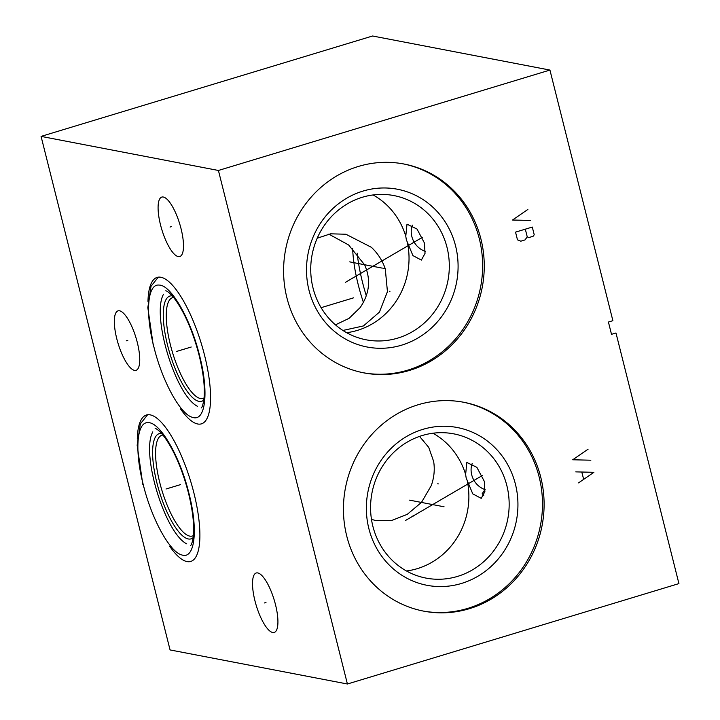 <?xml version="1.0" encoding="UTF-8"?>
<svg xmlns="http://www.w3.org/2000/svg" width="720" height="720" viewBox="0 0 720 720"><rect width="100%" height="100%" fill="white"/><g stroke="black" fill="none" stroke-linecap="round" stroke-linejoin="round"><path stroke-width="1.08" d="M218.421 170.469L41.076 136.395L372.591 36L549.936 70.065L218.421 170.469L347.409 684L170.064 649.935L41.076 136.395M119.556 310.806A31.059 9.387 73.2 0 1 136.701 340.218A31.059 9.387 73.2 0 1 136.044 370.323A31.059 9.387 73.2 0 1 134.523 370.377A31.059 9.387 73.2 0 1 117.369 340.965A31.059 9.387 73.2 0 1 118.035 310.869A31.059 9.387 73.2 0 1 119.556 310.806M163.314 197.028A31.059 9.387 73.2 0 1 180.459 226.44A31.059 9.387 73.2 0 1 179.802 256.536A31.059 9.387 73.2 0 1 178.281 256.599A31.059 9.387 73.2 0 1 161.127 227.187A31.059 9.387 73.2 0 1 161.793 197.082A31.059 9.387 73.2 0 1 163.314 197.028M257.733 572.931A31.059 9.387 73.2 0 1 274.887 602.343A31.059 9.387 73.2 0 1 274.221 632.448A31.059 9.387 73.2 0 1 272.7 632.502A31.059 9.387 73.2 0 1 255.555 603.09A31.059 9.387 73.2 0 1 256.212 572.994A31.059 9.387 73.2 0 1 257.733 572.931M137.304 439.02A76.5 23.121 73.2 0 1 146.43 415.008A76.5 23.121 73.2 0 1 150.174 414.864A76.5 23.121 73.2 0 1 192.411 487.305A76.5 23.121 73.2 0 1 190.782 561.438A76.5 23.121 73.2 0 1 187.029 561.582A76.5 23.121 73.2 0 1 169.857 546.525M147.978 301.428A76.5 23.121 73.2 0 1 157.104 277.407A76.5 23.121 73.2 0 1 160.848 277.263A76.5 23.121 73.2 0 1 203.085 349.704A76.5 23.121 73.2 0 1 201.456 423.846A76.5 23.121 73.2 0 1 197.703 423.99A76.5 23.121 73.2 0 1 180.531 408.933M549.936 70.065L612.882 320.688L608.418 322.038L611.505 334.332L615.978 332.982L678.924 583.605L347.409 684M346.761 536.103A106.335 100.107 -79.1 0 1 463.833 402.291A106.335 100.107 -79.1 0 1 540.783 477.342A106.335 100.107 -79.1 0 1 423.711 611.145A106.335 100.107 -79.1 0 1 346.761 536.103M286.911 297.819A106.335 100.107 -79.1 0 1 403.983 164.016A106.335 100.107 -79.1 0 1 480.933 239.058A106.335 100.107 -79.1 0 1 363.861 372.87A106.335 100.107 -79.1 0 1 286.911 297.819M403.164 163.863A106.335 100.107 -79.1 0 1 479.313 238.752A106.335 100.107 100.9 0 1 363.051 372.708M309.015 290.322A80.325 75.618 -79.1 0 1 362.952 191.097A80.325 75.618 -79.1 0 1 455.58 245.934A80.325 75.618 100.9 0 1 401.643 345.159A80.325 75.618 100.9 0 1 309.015 290.322M313.02 287.982A73.44 69.138 -79.1 0 1 393.876 195.57A73.44 69.138 -79.1 0 1 447.021 247.401A73.44 69.138 100.9 0 1 366.165 339.813A73.44 69.138 100.9 0 1 313.02 287.982M424.458 243.063L425.034 253.377L421.362 260.073L412.92 255.6L406.332 239.751L405.783 236.214L406.989 224.172L417.015 229.059L424.458 243.063M346.644 332.694A73.44 69.138 100.9 0 0 407.529 243.153M483.75 495.342L482.202 493.677L485.145 489.357M466.182 478.026L465.633 474.498L466.839 462.447L476.865 467.343L484.308 481.347L484.884 491.661L481.221 498.357L472.779 493.884L466.182 478.026M372.87 526.266A73.44 69.138 100.9 0 0 426.015 578.097A73.44 69.138 100.9 0 0 506.871 485.676A73.44 69.138 -79.1 0 0 453.726 433.845A73.44 69.138 -79.1 0 0 372.87 526.266M406.494 570.978A73.44 69.138 100.9 0 0 467.379 481.437M432.963 433.224A73.44 69.138 -79.1 0 1 465.633 474.498M419.553 436.401L428.733 447.381L433.638 461.403C434.934 469.404 434.142 477.477 431.262 485.613L421.515 502.353L407.232 514.368L391.842 520.407L376.218 520.65L371.475 519.39M328.815 234.117L348.651 244.989L364.698 264.942C371.07 279.603 369.549 293.823 360.126 307.611L349.092 318.33L335.439 324.846M363.42 302.409A71.685 21.663 73.2 0 1 358.218 284.688A71.685 21.663 -106.8 0 1 352.656 248.418M317.214 238.203L330.624 233.82L345.906 234.234L371.412 247.329C377.865 253.44 382.491 260.631 385.281 268.893L387.441 291.645L379.449 312.084L363.429 325.935L342.909 330.453M373.104 194.949A73.44 69.138 -79.1 0 1 405.783 236.214M357.147 253.116A79.029 23.886 -106.8 0 0 362.484 282.195A79.029 23.886 73.2 0 0 366.309 295.821M173.628 297.477A52.632 15.912 -106.8 0 0 172.539 297.675A52.632 15.912 -106.8 0 0 170.361 344.7A52.632 15.912 -106.8 0 0 200.475 398.52A52.632 15.912 -106.8 0 0 203.049 398.421A52.632 15.912 -106.8 0 0 204.066 397.989M162.954 435.069A52.632 15.912 -106.8 0 0 161.865 435.267A52.632 15.912 -106.8 0 0 159.687 482.292A52.632 15.912 -106.8 0 0 189.801 536.121A52.632 15.912 -106.8 0 0 192.375 536.022A52.632 15.912 -106.8 0 0 193.392 535.581M368.865 528.606A80.325 75.618 -79.1 0 1 422.802 429.381A80.325 75.618 -79.1 0 1 515.43 484.218A80.325 75.618 100.9 0 1 461.502 583.443A80.325 75.618 100.9 0 1 368.865 528.606M422.901 610.992A106.335 100.107 100.9 0 0 539.163 477.027A106.335 100.107 -79.1 0 0 463.023 402.138M127.809 340.362L126.27 340.83M171.558 226.575L170.028 227.043M265.986 602.487L264.447 602.946M169.371 487.989L167.841 488.457M180.045 350.397L178.515 350.865M383.643 268.389L384.201 268.497L383.643 268.389M382.302 268.128L349.722 261.873M527.868 209.448L512.496 220.023L530.631 220.455M532.287 227.061L515.538 232.128L517.473 239.832L520.821 241.191L525.006 239.922L527.247 236.88L528.921 237.555L533.106 236.286L534.222 234.765L532.287 227.061M525.312 229.176L527.247 236.88M389.394 291.276L389.943 291.384M353.07 277.641L353.628 277.749M345.492 282.294L422.415 237.303M443.493 506.664L444.051 506.772L443.493 506.664M442.152 506.412L409.572 500.148M588.087 449.199L572.724 459.774L590.85 460.206M578.529 482.886L593.892 472.311L575.757 471.879M581.895 472.392L583.56 478.989M437.742 483.777L438.3 483.885M412.92 515.925L413.478 516.033M405.342 520.578L482.265 475.578M353.691 297.81L321.111 307.674M166.005 489.015L180.558 484.605M180.468 484.632L166.095 488.988M176.679 351.414L191.232 347.013M191.142 347.04L176.769 351.387M412.38 225.108A19.125 16.821 59.7 0 0 411.849 236.529A19.125 16.821 -120.3 0 0 425.277 251.343M484.839 489.528A19.125 16.821 -120.3 0 1 471.699 474.804A19.125 16.821 59.7 0 1 472.239 463.383M203.832 400.005A54.954 16.614 73.2 0 1 198.99 401.373A54.954 16.614 -106.8 0 1 167.625 345.465A54.954 16.614 -106.8 0 1 172.314 295.929M193.158 537.597A54.954 16.614 73.2 0 1 188.316 538.965A54.954 16.614 -106.8 0 1 156.951 483.066A54.954 16.614 -106.8 0 1 161.64 433.521M143.244 484.596C151.551 518.751 169.587 551.799 181.611 554.877C194.877 560.034 198.468 529.956 188.946 493.371C180.117 456.921 160.29 422.352 148.401 422.676C136.791 421.218 134.361 450.324 143.244 484.596M153.918 347.004C162.225 381.159 180.261 414.198 192.285 417.276C205.551 422.442 209.142 392.364 199.62 355.779C190.791 319.329 170.964 284.751 159.075 285.084C147.465 283.626 145.035 312.732 153.918 347.004M163.485 294.273C151.38 315.666 175.464 395.199 197.406 406.278M152.811 431.865C140.706 453.258 164.79 532.791 186.732 543.879M142.785 484.335L137.151 445.257L140.337 423.9L147.609 414.756M155.142 428.364L156.015 428.697C161.064 431.613 166.824 439.263 173.295 451.638C179.532 464.013 184.599 477.846 188.496 493.119C192.447 509.265 194.13 522.774 193.536 533.646C192.294 546.327 190.017 545.706 190.611 545.49M153.459 346.743L147.825 307.656L151.011 286.308L158.283 277.164M165.816 290.772L166.689 291.105C171.738 294.021 177.498 301.662 183.969 314.037C190.206 326.421 195.273 340.254 199.17 355.527C203.121 371.673 204.804 385.182 204.21 396.054C202.968 408.735 200.691 408.114 201.285 407.898"/></g></svg>
